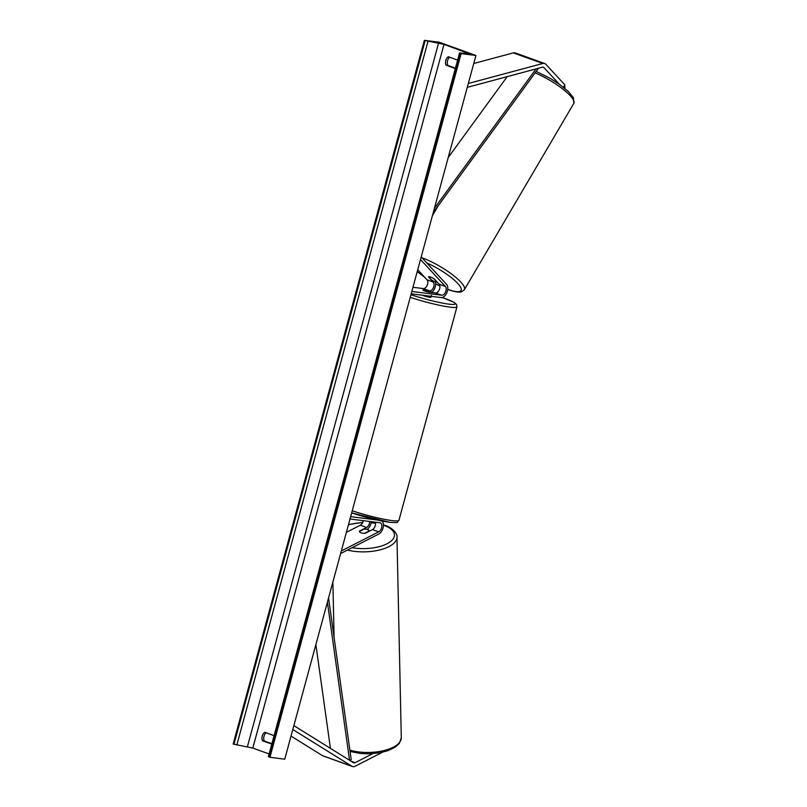 <?xml version="1.0" encoding="UTF-8"?>
<svg xmlns="http://www.w3.org/2000/svg" width="807" height="807" viewBox="0 0 807 807"><rect width="100%" height="100%" fill="white"/><g stroke="black" fill="none" stroke-linecap="round" stroke-linejoin="round"><path stroke-width="1.21" d="M369.697 521.473A4.892 2.935 -70.2 0 1 366.57 527.475L359.428 531.127A4.892 2.108 -1.2 0 0 359.418 531.299A4.892 2.108 -1.2 0 0 361.082 532.842A4.892 2.108 -1.2 0 0 365.309 533.245L372.461 529.594A4.892 2.935 109.8 0 0 375.376 522.179M359.428 531.127L359.438 531.44A4.892 2.108 -1.2 0 0 361.082 532.842A4.892 2.108 -1.2 0 0 364.572 533.306L369.172 530.945A4.892 2.108 -1.2 0 0 367.518 529.553A4.892 2.108 -1.2 0 0 364.028 529.089L359.428 531.44M381.913 521.009A7.334 4.408 -70.2 0 1 383.133 527.677A7.334 4.408 -70.2 0 1 378.755 534.052L340.615 553.552M371.27 521.665A7.334 4.408 -70.2 0 1 367.084 529.412M363.301 520.666A4.892 2.935 -70.2 0 1 360.315 525.216L346.374 532.338M350.006 519.002L379.885 522.754A4.892 2.935 -70.2 0 1 380.279 522.845A4.892 2.935 -70.2 0 1 381.731 527.102A4.892 2.935 -70.2 0 1 378.705 531.853L341.321 550.959M350.642 516.651L377.051 519.97M372.743 753.667L355.13 762.676A3.914 2.35 -70.2 0 1 354.031 762.897A3.914 2.35 -70.2 0 1 353.728 762.827A3.914 2.35 -70.2 0 1 353.456 762.696L293.869 725.624M382.528 752.225L355.201 766.196A7.828 4.701 -70.2 0 1 353.012 766.65A7.828 4.701 -70.2 0 1 352.397 766.499L322.971 755.887A7.828 4.701 -70.2 0 1 322.437 755.624L291.024 736.085M352.397 766.499A7.828 4.701 -70.2 0 1 351.862 766.236L292.81 729.508M559.271 84.17L543.968 67.617A3.914 2.35 109.8 0 0 543.373 67.213A3.914 2.35 109.8 0 0 543.061 67.142A3.914 2.35 109.8 0 0 542.415 67.193L467.273 87.358M564.88 88.447L564.839 84.836L545.895 64.348A7.828 4.701 109.8 0 0 544.705 63.541L515.28 52.919A7.828 4.701 109.8 0 0 514.664 52.768A7.828 4.701 109.8 0 0 513.363 52.879L473.759 63.501M544.705 63.541A7.828 4.701 109.8 0 0 544.089 63.39A7.828 4.701 109.8 0 0 542.788 63.491L468.332 83.474M564.839 84.836L563.407 87.257M436.829 281.946A4.892 1.16 30.4 0 1 434.872 281.683A4.892 1.16 30.4 0 1 431.684 280.09L428.618 276.781A4.892 1.16 30.4 0 1 430.585 277.043A4.892 1.16 30.4 0 1 434.378 279.03L439.139 284.175A4.892 2.935 -70.2 0 1 439.341 289.652A4.892 2.935 -70.2 0 1 435.457 292.961L428.648 292.114A4.892 0.525 -164.8 0 1 422.767 289.985L429.566 290.843A4.892 2.935 109.8 0 0 433.46 287.524A4.892 2.935 109.8 0 0 433.248 282.057L428.497 276.912A4.892 1.16 30.4 0 1 428.507 276.882A4.892 1.16 30.4 0 1 430.585 277.043A4.892 1.16 30.4 0 1 433.773 278.637L436.92 281.784M411.187 293.819L441.066 297.561A7.334 4.408 109.8 0 0 446.896 292.598A7.334 4.408 109.8 0 0 446.594 284.387L421.204 256.919M431.836 292.225A7.334 4.408 109.8 0 0 435.427 281.865M412.962 287.282L423.322 288.583A4.892 2.935 109.8 0 0 427.206 285.275A4.892 2.935 109.8 0 0 426.994 279.797L417.723 269.76M411.822 291.468L441.711 295.221A4.892 2.935 109.8 0 0 445.595 291.902A4.892 2.935 109.8 0 0 445.383 286.435L420.508 259.511M422.273 295.211A4.892 0.525 15.2 0 0 429.889 297.289A4.892 0.525 15.2 0 0 430.928 297.248L431.432 295.372M432.169 292.467A4.892 0.525 15.2 0 0 427.024 290.611L422.797 290.076A4.892 0.525 15.2 0 0 427.942 291.932L432.149 292.548M424.361 40.35L439.159 42.206L475.938 55.481L284.75 759.175L269.952 757.319L268.388 756.633L459.576 52.929L469.038 53.635L444.001 44.375L424.361 40.35L233.173 744.054L252.813 748.079L269.114 753.96M271.898 743.721L264.252 740.967A6.113 4.842 97.2 0 1 263.99 736.236A6.113 4.842 97.2 0 1 266.159 732.796M449.701 57.247A6.113 4.842 -82.8 0 0 447.532 60.686A6.113 4.842 -82.8 0 0 447.794 65.417L455.441 68.171M457.63 60.111L448.319 56.742A6.113 4.842 -82.8 0 0 445.757 60.464A6.113 4.842 -82.8 0 0 446.019 65.185L455.34 68.555M271.798 744.104L262.477 740.745A6.113 4.842 97.2 0 1 262.214 736.014A6.113 4.842 97.2 0 1 264.767 732.302L274.087 735.661M475.938 55.481L461.14 53.625L269.952 757.319M461.14 53.625L459.576 52.929M262.477 740.745L264.252 740.967M446.019 65.185L447.794 65.417M330.426 748.371L315.88 644.581M349.552 760.265L327.4 602.183M349.895 760.476L351.196 759.538L328.55 597.947M507.189 76.645L448.218 157.516M536.07 68.898L434.418 208.287M538.481 68.252L433.268 212.523M360.315 525.216L366.57 527.475M372.461 529.594L378.705 531.853M351.065 761.203L355.13 762.676M322.437 755.624L351.862 766.236M542.657 67.142L543.968 67.617M513.363 52.879L542.788 63.491M426.994 279.797L433.248 282.057M423.322 288.583L429.566 290.843M439.139 284.175L445.383 286.435M435.457 292.961L441.711 295.221M352.235 510.791A32.512 3.48 15.2 0 0 392.031 520.586A32.512 3.48 15.2 0 0 398.951 520.293C396.489 522.875 399.425 522.795 389.892 522.351L351.67 512.869A30.071 3.218 -164.8 0 0 389.559 522.27M398.951 520.293L456.944 306.831A32.512 3.48 -164.8 0 1 450.034 307.134A32.512 3.48 -164.8 0 1 410.228 297.339M410.945 294.706A30.071 3.218 15.2 0 0 448.823 304.128A30.071 3.218 15.2 0 0 442.236 297.48M352.104 547.681A30.071 12.993 -1.2 0 0 389.71 542.173A30.071 12.993 -1.2 0 0 384.203 525.478A30.071 12.993 -1.2 0 0 383.446 525.216M375.578 523.35A30.071 12.993 -1.2 0 0 371.099 522.825M362.615 522.664A30.071 12.993 -1.2 0 0 348.402 524.883M349.885 750.167A32.512 14.052 -1.2 0 0 383.789 750.601A32.512 14.052 -1.2 0 0 401.291 737.699L396.953 537.109A32.512 14.052 178.8 0 1 380.44 549.759A32.512 14.052 178.8 0 1 347.413 550.081M467.546 52.869L467.344 53.605M444.001 44.375L252.813 748.079M460.373 53.343L269.185 757.047M425.138 40.632L233.939 744.326M427.992 41.379L236.804 745.073M438.605 42.963L247.416 746.667M535.112 72.872A32.512 7.737 30.4 0 1 563.175 89.345A32.512 7.737 30.4 0 1 573.827 103.367L464.368 289.693A32.512 7.737 -149.6 0 0 452.102 274.42A32.512 7.737 -149.6 0 0 422.081 257.796A32.512 7.737 -149.6 0 0 421.99 257.766M426.772 262.941A30.071 7.152 30.4 0 1 458.971 284.831A30.071 7.152 30.4 0 1 448.309 289.531A30.071 7.152 30.4 0 1 447.754 289.33M439.896 285.93A30.071 7.152 30.4 0 1 435.679 283.782M424.25 276.821A30.071 7.152 30.4 0 1 417.239 271.535M456.944 306.831L456.57 304.491L453.816 302.222L442.276 297.47M334.078 637.359L332.877 582.029M396.953 537.109C397.861 533.568 391.244 526.951 385.08 525.387L383.436 524.832M375.548 523.067L371.149 522.573M362.736 522.422L348.503 524.54M350.067 751.468L360.719 753.526L368.95 753.839L379.532 752.83L388.137 750.611L395.491 746.979L399.425 743.257L401.291 737.699M536.191 71.389L550.485 78.531L559.201 84.13L568.239 91.413L573.394 97.647L573.827 103.367M447.744 289.431L448.682 289.784C458.366 293.062 460.928 292.013 461.614 291.751L464.368 289.693M438.463 205.402L432.401 215.721M439.906 286.021L435.679 283.862M424.482 277.073L417.209 271.646"/></g></svg>
